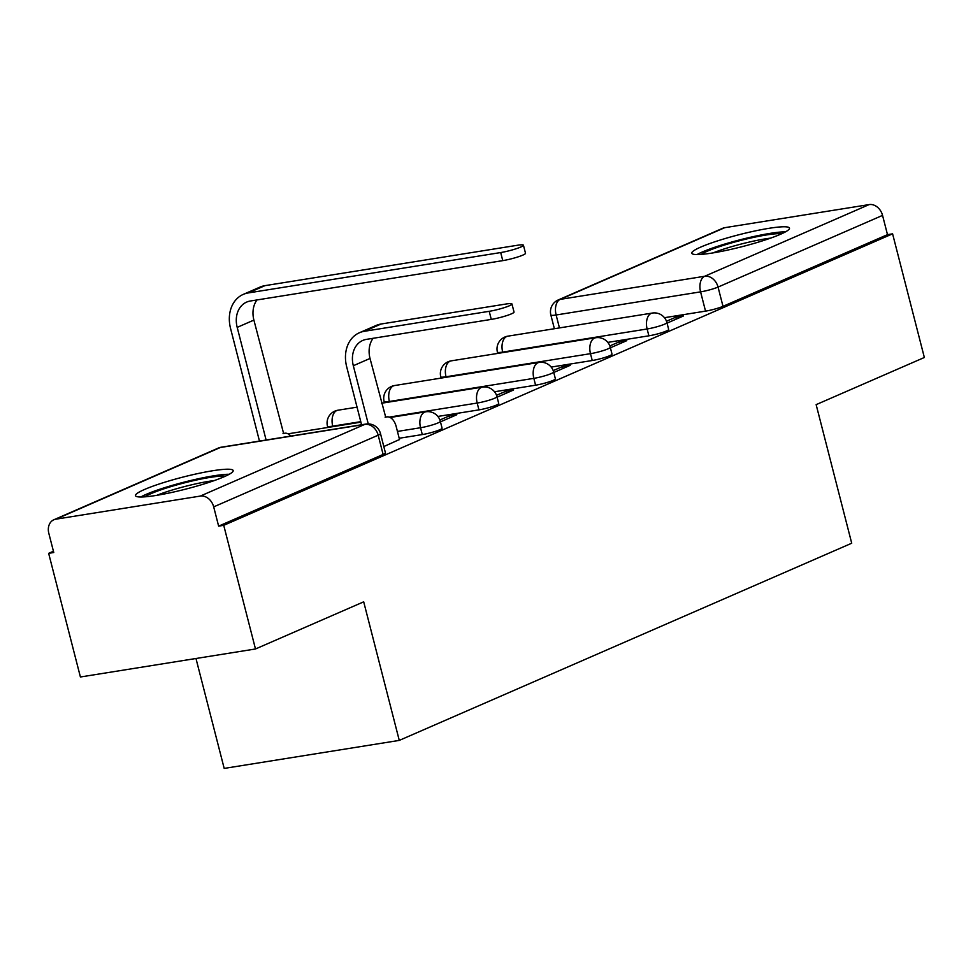 <?xml version="1.0" encoding="UTF-8"?>
<svg xmlns="http://www.w3.org/2000/svg" width="973" height="973" viewBox="0 0 973 973"><rect width="100%" height="100%" fill="white"/><g stroke="black" fill="none" stroke-linecap="round" stroke-linejoin="round"><path stroke-width="1.46" d="M607.809 342.387L648.882 335.819A12.929 1.581 -14.4 0 0 666.359 331.015A12.929 1.581 -14.4 0 0 668.67 329.433L666.919 322.598A12.929 1.581 165.6 0 1 664.595 324.179A12.929 1.581 165.6 0 1 647.13 328.983L502.676 352.092A12.929 1.581 165.6 0 1 497.41 352.141L497.738 353.406M551.168 367.076L592.241 360.509A12.929 1.581 -14.4 0 0 609.706 355.704A12.929 1.581 -14.4 0 0 612.017 354.123L610.266 347.288A12.929 1.581 165.6 0 1 607.955 348.869A12.929 1.581 165.6 0 1 590.477 353.673L446.023 376.782A12.929 1.581 165.6 0 1 440.769 376.831L441.085 378.096M494.515 391.766L535.588 385.186A12.929 1.581 -14.4 0 0 553.065 380.394A12.929 1.581 -14.4 0 0 555.376 378.813L553.625 371.978A12.929 1.581 165.6 0 1 551.302 373.559A12.929 1.581 165.6 0 1 533.836 378.351L389.382 401.472A12.929 1.581 165.6 0 1 384.116 401.521L384.444 402.786M437.874 416.444L478.947 409.876A12.929 1.581 -14.4 0 0 496.412 405.084A12.929 1.581 -14.4 0 0 498.723 403.491L496.972 396.656A12.929 1.581 165.6 0 1 494.661 398.249A12.929 1.581 165.6 0 1 477.184 403.041L389.224 417.113M399.198 438.264L422.294 434.566A12.929 1.581 -14.4 0 0 439.772 429.762A12.929 1.581 -14.4 0 0 442.083 428.181L440.331 421.345A12.929 1.581 165.6 0 1 438.008 422.927A12.929 1.581 165.6 0 1 420.543 427.731L397.446 431.428M144.527 489.48A50.426 6.166 -14.4 0 0 135.502 495.646A50.426 6.166 -14.4 0 0 170.202 492.776A50.426 6.166 -14.4 0 0 224.155 476.734A50.426 6.166 -14.4 0 0 233.179 470.567A50.426 6.166 -14.4 0 0 198.468 473.437A50.426 6.166 -14.4 0 0 144.527 489.48M700.828 247.045A50.426 6.166 -14.4 0 0 691.803 253.211A50.426 6.166 -14.4 0 0 726.503 250.341A50.426 6.166 -14.4 0 0 780.455 234.298A50.426 6.166 -14.4 0 0 789.48 228.132A50.426 6.166 -14.4 0 0 754.768 231.002A50.426 6.166 -14.4 0 0 700.828 247.045M53.43 551.253L48.65 553.333L53.758 552.518L48.808 533.253A12.929 10.217 -113.5 0 1 53.856 519.764A12.929 10.217 -113.5 0 1 55.826 519.193L200.28 496.084L364.778 424.398L220.324 447.507L55.826 519.193M195.974 658.502L224.191 768.415L399.271 740.404L363.695 601.825L255.485 648.979L223.729 525.323L892.594 233.836L924.35 357.492L816.14 404.646L851.716 543.226L399.271 740.404M255.485 648.979L80.406 676.989L48.65 553.333M724.69 227.694L560.205 299.38A12.929 10.217 -113.5 0 0 558.222 299.964L722.72 228.278A12.929 10.217 66.5 0 1 724.69 227.694L869.144 204.585A12.929 10.217 66.5 0 1 882.547 215.386L887.498 234.651L723 306.337A12.929 1.581 165.6 0 1 705.534 311.129L664.462 317.697M887.498 234.651L892.594 233.836M218.633 526.138L383.119 454.452A12.929 1.581 -14.4 0 0 385.43 452.871L380.492 433.605A12.929 1.581 165.6 0 1 378.181 435.186L213.683 506.872L218.633 526.138L223.729 525.323M213.683 506.872A12.929 10.217 -113.5 0 0 200.28 496.084M383.812 446.546L399.514 439.504M440.453 421.856L456.872 414.705L449.21 415.933L449.696 417.831M497.106 397.179L513.513 390.027L505.863 391.243L506.349 393.153M553.746 372.489L570.166 365.337L562.503 366.566L562.99 368.463M610.399 347.799L626.807 340.647L619.156 341.876L619.643 343.773M667.04 323.121L683.46 315.97L675.797 317.186L676.284 319.083M449.21 415.933L439.893 419.995M505.863 391.243L496.546 395.306M562.503 366.566L553.187 370.616M619.156 341.876L609.84 345.938M675.797 317.186L666.481 321.248M489.212 311.311A14.863 1.824 -14.4 0 0 504.367 307.614A14.863 1.824 -14.4 0 0 511.956 303.977A14.863 1.824 -14.4 0 0 505.911 304.038L381.112 324.009A32.644 25.797 66.5 0 0 376.125 325.456L359.414 332.742A32.644 25.797 66.5 0 1 364.401 331.282L489.212 311.311L491.28 319.399L366.48 339.358A24.24 19.156 -113.5 0 0 362.771 340.441A24.24 19.156 -113.5 0 0 353.321 365.726L368.256 423.9M511.956 303.977L514.036 312.053A14.863 1.824 165.6 0 1 506.434 315.69A14.863 1.824 165.6 0 1 491.28 319.399M361.567 424.751L346.68 366.785A32.644 25.797 66.5 0 1 359.414 332.742M399.562 439.687L396.181 426.502A12.929 7.76 80.9 0 0 386.877 416.906A12.929 7.76 80.9 0 0 385.722 417.247L370.02 358.453A24.24 19.156 -113.5 0 1 373.097 338.3M500.694 252.554A14.863 1.824 -14.4 0 0 515.848 248.845A14.863 1.824 -14.4 0 0 523.438 245.208A14.863 1.824 -14.4 0 0 517.393 245.269L264.972 285.648L248.273 292.934L500.694 252.554L502.761 260.63L250.353 301.01A24.24 19.156 -113.5 0 0 246.643 302.092A24.24 19.156 -113.5 0 0 237.193 327.378L266.115 440.027M523.438 245.208L525.517 253.284A14.863 1.824 165.6 0 1 517.916 256.921A14.863 1.824 165.6 0 1 502.761 260.63M290.769 436.074A12.929 7.76 80.9 0 0 284.785 433.24A12.929 7.76 80.9 0 0 283.642 433.581L253.892 320.093L237.193 327.378M259.475 441.085L230.552 328.436A32.644 25.797 66.5 0 1 243.286 294.381A32.644 25.797 66.5 0 1 248.273 292.934M243.286 294.381L259.998 287.108A32.644 25.797 66.5 0 1 264.972 285.648M256.969 299.952A24.24 19.156 -113.5 0 0 253.892 320.093M144.977 496.826A43.639 5.339 165.6 0 1 182.474 483.374A43.639 5.339 165.6 0 1 224.07 476.065A43.639 5.339 165.6 0 1 225.444 476.162M214.328 480.553A40.404 4.938 -14.4 0 0 156.835 495.318M229.227 474.277A50.097 6.13 -14.4 0 0 184.092 482.146A50.097 6.13 -14.4 0 0 140.757 496.996M701.278 254.391A43.639 5.339 165.6 0 1 738.762 240.939A43.639 5.339 165.6 0 1 780.37 233.642A43.639 5.339 165.6 0 1 781.733 233.727M770.628 238.117A40.404 4.938 -14.4 0 0 713.136 252.883M785.527 231.842A50.097 6.13 -14.4 0 0 740.392 239.711A50.097 6.13 -14.4 0 0 697.045 254.561M648.882 335.819L647.13 328.983A12.929 7.76 -99.1 0 1 651.205 313.391A12.929 7.76 80.9 0 1 652.348 313.051L507.894 336.159A12.929 7.76 80.9 0 0 506.738 336.5A12.929 7.76 80.9 0 0 502.676 352.092L502.798 352.603M592.241 360.509L590.477 353.673A12.929 7.76 -99.1 0 1 594.552 338.081A12.929 7.76 80.9 0 1 595.707 337.74L451.241 360.849A12.929 7.76 80.9 0 0 450.098 361.19A12.929 7.76 80.9 0 0 446.023 376.782L446.157 377.281M535.588 385.186L533.836 378.351A12.929 7.76 -99.1 0 1 537.911 362.759A12.929 7.76 80.9 0 1 539.054 362.418L394.6 385.539A12.929 7.76 80.9 0 0 393.445 385.867A12.929 7.76 80.9 0 0 389.382 401.472L389.504 401.971M478.947 409.876L477.184 403.041A12.929 7.76 -99.1 0 1 481.258 387.449A12.929 7.76 80.9 0 1 482.413 387.108L381.525 403.248M422.294 434.566L420.543 427.731A12.929 7.76 -99.1 0 1 424.617 412.138A12.929 7.76 80.9 0 1 425.76 411.798L390.137 417.502M705.534 311.129L700.584 291.864L556.13 314.984A12.929 1.581 165.6 0 1 550.864 315.033L554.379 328.728M559.451 327.913L556.13 314.984A12.929 7.76 80.9 0 1 560.205 299.38L704.659 276.271L869.144 204.585M360.776 421.662L332.73 426.15A12.929 1.581 165.6 0 1 327.475 426.198L327.792 427.475M332.863 426.661L332.73 426.15A12.929 7.76 80.9 0 1 336.804 410.557A12.929 7.76 80.9 0 1 337.947 410.217A12.929 12.929 0 0 0 327.475 426.198M383.119 454.452L378.181 435.186A12.929 10.217 66.5 0 0 364.778 424.398A12.929 7.76 -99.1 0 1 365.921 424.058L221.467 447.166A12.929 12.929 0 0 0 218.341 448.079L53.856 519.764M723 306.337L718.05 287.071A12.929 1.581 165.6 0 1 700.584 291.864A12.929 7.76 80.9 0 1 704.659 276.271A12.929 10.217 66.5 0 1 718.05 287.071L882.547 215.386M218.341 448.079A12.929 10.217 -113.5 0 1 220.324 447.507A12.929 7.76 -99.1 0 1 221.467 447.166M353.321 365.726L370.02 358.453M364.401 331.282L381.112 324.009M288.044 433.824L360.91 422.173M440.331 421.345A12.929 12.929 0 0 0 425.76 411.798M337.947 410.217L357.055 407.164M496.972 396.656A12.929 12.929 0 0 0 482.413 387.108M394.6 385.539A12.929 12.929 0 0 0 384.116 401.521M553.625 371.978A12.929 12.929 0 0 0 539.054 362.418M451.241 360.849A12.929 12.929 0 0 0 440.769 376.831M610.266 347.288A12.929 12.929 0 0 0 595.707 337.74M507.894 336.159A12.929 12.929 0 0 0 497.41 352.141M666.919 322.598A12.929 12.929 0 0 0 652.348 313.051M558.222 299.964A12.929 12.929 0 0 0 550.864 315.033M380.492 433.605A12.929 12.929 0 0 0 365.921 424.058M386.877 416.906L385.101 417.186M283.021 433.52L284.785 433.24"/></g></svg>
